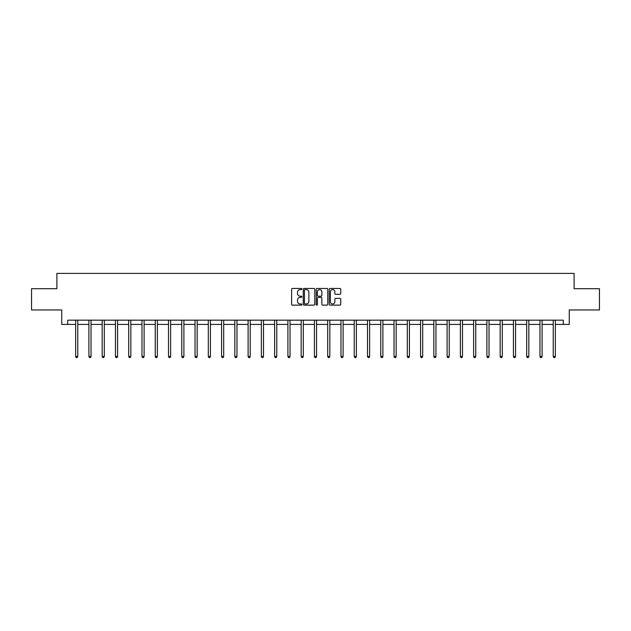 <?xml version="1.0" encoding="UTF-8"?>
<svg xmlns="http://www.w3.org/2000/svg" width="631" height="631" viewBox="0 0 631 631"><rect width="100%" height="100%" fill="white"/><g stroke="black" fill="none" stroke-linecap="round" stroke-linejoin="round"><path stroke-width="0.95" d="M301.894 289.022A0.584 0.584 0 0 0 301.31 288.438L292.437 288.438A0.836 0.836 0 0 0 291.609 289.266L291.609 304.292A0.836 0.836 0 0 0 292.437 305.128L301.31 305.128A0.584 0.584 0 0 0 301.894 304.544A0.584 0.584 0 0 0 301.31 303.961L300.159 303.961A2.674 2.674 0 0 1 297.493 301.287L297.493 300.04A2.674 2.674 0 0 1 300.159 297.367L301.31 297.367A0.584 0.584 0 0 0 301.894 296.783A0.584 0.584 0 0 0 301.31 296.199L300.159 296.199A2.674 2.674 0 0 1 297.493 293.525L297.493 292.271A2.674 2.674 0 0 1 300.159 289.605L301.31 289.605A0.584 0.584 0 0 0 301.894 289.022M339.896 294.322A0.836 0.836 0 0 0 340.732 293.486L340.732 289.266A0.836 0.836 0 0 0 339.896 288.438L330.045 288.438A0.836 0.836 0 0 0 329.208 289.266L329.208 304.292A0.836 0.836 0 0 0 330.045 305.128L339.896 305.128A0.836 0.836 0 0 0 340.732 304.292L340.732 299.204A0.836 0.836 0 0 0 339.896 298.368L335.676 298.368A0.836 0.836 0 0 0 334.848 299.204L334.848 301.728A2.232 2.232 0 0 1 332.616 303.961A2.232 2.232 0 0 1 330.376 301.728L330.376 291.837A2.232 2.232 0 0 1 332.616 289.605A2.232 2.232 0 0 1 334.848 291.837L334.848 293.486A0.836 0.836 0 0 0 335.676 294.322L339.896 294.322M67.691 324.421L67.691 320.169L563.309 320.169L563.309 324.421L569.265 324.421L569.265 309.963L599.45 309.963L599.45 288.706L574.107 288.706L574.107 273.397L56.893 273.397L56.893 288.706L31.55 288.706L31.55 309.963L61.735 309.963L61.735 324.421L75.641 324.421M314.766 289.266A0.836 0.836 0 0 0 313.938 288.438L304.087 288.438A0.836 0.836 0 0 0 303.251 289.266L303.251 304.292A0.836 0.836 0 0 0 304.087 305.128L313.938 305.128A0.836 0.836 0 0 0 314.766 304.292L314.766 289.266M317.062 288.438L326.913 288.438A0.836 0.836 0 0 1 327.749 289.266L327.749 304.292A0.836 0.836 0 0 1 326.913 305.128L322.701 305.128A0.836 0.836 0 0 1 321.865 304.292L321.865 298.203A0.836 0.836 0 0 0 321.029 297.367L318.237 297.367A0.836 0.836 0 0 0 317.401 298.203L317.401 304.544A0.584 0.584 0 0 1 316.817 305.128A0.584 0.584 0 0 1 316.234 304.544L316.234 289.266A0.836 0.836 0 0 1 317.062 288.438M77.771 324.421L88.908 324.421M91.038 324.421L102.175 324.421M104.304 324.421L115.441 324.421M117.571 324.421L128.708 324.421M130.838 324.421L141.975 324.421M144.105 324.421L155.242 324.421M157.364 324.421L168.509 324.421M170.63 324.421L181.775 324.421M183.897 324.421L195.042 324.421M197.164 324.421L208.309 324.421M210.431 324.421L221.576 324.421M223.697 324.421L234.842 324.421M236.964 324.421L248.109 324.421M250.231 324.421L261.368 324.421M263.498 324.421L274.635 324.421M276.764 324.421L287.902 324.421M290.031 324.421L301.168 324.421M303.298 324.421L314.435 324.421M316.565 324.421L327.702 324.421M329.832 324.421L340.969 324.421M343.098 324.421L354.236 324.421M356.365 324.421L367.502 324.421M369.632 324.421L380.769 324.421M382.891 324.421L394.036 324.421M396.158 324.421L407.303 324.421M409.424 324.421L420.569 324.421M422.691 324.421L433.836 324.421M435.958 324.421L447.103 324.421M449.225 324.421L460.37 324.421M462.491 324.421L473.636 324.421M475.758 324.421L486.895 324.421M489.025 324.421L500.162 324.421M502.292 324.421L513.429 324.421M515.559 324.421L526.696 324.421M528.825 324.421L539.962 324.421M542.092 324.421L553.229 324.421M555.359 324.421L563.309 324.421M305.002 289.605A0.584 0.584 0 0 0 304.418 290.189L304.418 303.377A0.584 0.584 0 0 0 305.002 303.961L306.216 303.961A2.674 2.674 0 0 0 308.882 301.287L308.882 292.271A2.674 2.674 0 0 0 306.216 289.605L305.002 289.605M321.865 291.877A2.232 2.232 0 0 0 319.633 289.645A2.232 2.232 0 0 0 317.401 291.877L317.401 295.363A0.836 0.836 0 0 0 318.237 296.199L321.029 296.199A0.836 0.836 0 0 0 321.865 295.363L321.865 291.877M77.881 320.169L77.834 320.296A0.852 0.852 0 0 0 77.771 320.611L77.771 356.499L75.641 356.499L75.641 320.611A0.852 0.852 0 0 0 75.586 320.296L75.531 320.169M77.771 356.499L77.132 357.603L76.28 357.603L75.641 356.499M91.148 320.169L91.101 320.296A0.852 0.852 0 0 0 91.038 320.611L91.038 356.499L88.908 356.499L88.908 320.611A0.852 0.852 0 0 0 88.845 320.296L88.797 320.169M91.038 356.499L90.399 357.603L89.547 357.603L88.908 356.499M104.415 320.169L104.367 320.296A0.852 0.852 0 0 0 104.304 320.611L104.304 356.499L102.175 356.499L102.175 320.611A0.852 0.852 0 0 0 102.112 320.296L102.064 320.169M104.304 356.499L103.665 357.603L102.814 357.603L102.175 356.499M117.681 320.169L117.626 320.296A0.852 0.852 0 0 0 117.571 320.611L117.571 356.499L115.441 356.499L115.441 320.611A0.852 0.852 0 0 0 115.378 320.296L115.331 320.169M117.571 356.499L116.932 357.603L116.08 357.603L115.441 356.499M130.948 320.169L130.893 320.296A0.852 0.852 0 0 0 130.838 320.611L130.838 356.499L128.708 356.499L128.708 320.611A0.852 0.852 0 0 0 128.645 320.296L128.598 320.169M130.838 356.499L130.199 357.603L129.347 357.603L128.708 356.499M144.215 320.169L144.16 320.296A0.852 0.852 0 0 0 144.105 320.611L144.105 356.499L141.975 356.499L141.975 320.611A0.852 0.852 0 0 0 141.912 320.296L141.865 320.169M144.105 356.499L143.466 357.603L142.614 357.603L141.975 356.499M157.482 320.169L157.427 320.296A0.852 0.852 0 0 0 157.364 320.611L157.364 356.499L155.242 356.499L155.242 320.611A0.852 0.852 0 0 0 155.179 320.296L155.131 320.169M157.364 356.499L156.733 357.603L155.881 357.603L155.242 356.499M170.749 320.169L170.693 320.296A0.852 0.852 0 0 0 170.63 320.611L170.63 356.499L168.509 356.499L168.509 320.611A0.852 0.852 0 0 0 168.445 320.296L168.398 320.169M170.63 356.499L169.999 357.603L169.147 357.603L168.509 356.499M184.015 320.169L183.96 320.296A0.852 0.852 0 0 0 183.897 320.611L183.897 356.499L181.775 356.499L181.775 320.611A0.852 0.852 0 0 0 181.712 320.296L181.665 320.169M183.897 356.499L183.266 357.603L182.414 357.603L181.775 356.499M197.274 320.169L197.227 320.296A0.852 0.852 0 0 0 197.164 320.611L197.164 356.499L195.042 356.499L195.042 320.611A0.852 0.852 0 0 0 194.979 320.296L194.932 320.169M197.164 356.499L196.525 357.603L195.681 357.603L195.042 356.499M210.541 320.169L210.494 320.296A0.852 0.852 0 0 0 210.431 320.611L210.431 356.499L208.309 356.499L208.309 320.611A0.852 0.852 0 0 0 208.246 320.296L208.198 320.169M210.431 356.499L209.792 357.603L208.948 357.603L208.309 356.499M223.808 320.169L223.76 320.296A0.852 0.852 0 0 0 223.697 320.611L223.697 356.499L221.576 356.499L221.576 320.611A0.852 0.852 0 0 0 221.513 320.296L221.457 320.169M223.697 356.499L223.059 357.603L222.215 357.603L221.576 356.499M237.075 320.169L237.027 320.296A0.852 0.852 0 0 0 236.964 320.611L236.964 356.499L234.842 356.499L234.842 320.611A0.852 0.852 0 0 0 234.779 320.296L234.724 320.169M236.964 356.499L236.325 357.603L235.473 357.603L234.842 356.499M250.341 320.169L250.294 320.296A0.852 0.852 0 0 0 250.231 320.611L250.231 356.499L248.109 356.499L248.109 320.611A0.852 0.852 0 0 0 248.046 320.296L247.991 320.169M250.231 356.499L249.592 357.603L248.74 357.603L248.109 356.499M263.608 320.169L263.561 320.296A0.852 0.852 0 0 0 263.498 320.611L263.498 356.499L261.368 356.499L261.368 320.611A0.852 0.852 0 0 0 261.313 320.296L261.258 320.169M263.498 356.499L262.859 357.603L262.007 357.603L261.368 356.499M276.875 320.169L276.828 320.296A0.852 0.852 0 0 0 276.764 320.611L276.764 356.499L274.635 356.499L274.635 320.611A0.852 0.852 0 0 0 274.58 320.296L274.524 320.169M276.764 356.499L276.126 357.603L275.274 357.603L274.635 356.499M290.142 320.169L290.094 320.296A0.852 0.852 0 0 0 290.031 320.611L290.031 356.499L287.902 356.499L287.902 320.611A0.852 0.852 0 0 0 287.846 320.296L287.791 320.169M290.031 356.499L289.392 357.603L288.541 357.603L287.902 356.499M303.408 320.169L303.361 320.296A0.852 0.852 0 0 0 303.298 320.611L303.298 356.499L301.168 356.499L301.168 320.611A0.852 0.852 0 0 0 301.105 320.296L301.058 320.169M303.298 356.499L302.659 357.603L301.807 357.603L301.168 356.499M316.675 320.169L316.628 320.296A0.852 0.852 0 0 0 316.565 320.611L316.565 356.499L314.435 356.499L314.435 320.611A0.852 0.852 0 0 0 314.372 320.296L314.325 320.169M316.565 356.499L315.926 357.603L315.074 357.603L314.435 356.499M329.942 320.169L329.895 320.296A0.852 0.852 0 0 0 329.832 320.611L329.832 356.499L327.702 356.499L327.702 320.611A0.852 0.852 0 0 0 327.639 320.296L327.592 320.169M329.832 356.499L329.193 357.603L328.341 357.603L327.702 356.499M343.209 320.169L343.154 320.296A0.852 0.852 0 0 0 343.098 320.611L343.098 356.499L340.969 356.499L340.969 320.611A0.852 0.852 0 0 0 340.906 320.296L340.858 320.169M343.098 356.499L342.459 357.603L341.608 357.603L340.969 356.499M356.476 320.169L356.42 320.296A0.852 0.852 0 0 0 356.365 320.611L356.365 356.499L354.236 356.499L354.236 320.611A0.852 0.852 0 0 0 354.172 320.296L354.125 320.169M356.365 356.499L355.726 357.603L354.874 357.603L354.236 356.499M369.742 320.169L369.687 320.296A0.852 0.852 0 0 0 369.632 320.611L369.632 356.499L367.502 356.499L367.502 320.611A0.852 0.852 0 0 0 367.439 320.296L367.392 320.169M369.632 356.499L368.993 357.603L368.141 357.603L367.502 356.499M383.009 320.169L382.954 320.296A0.852 0.852 0 0 0 382.891 320.611L382.891 356.499L380.769 356.499L380.769 320.611A0.852 0.852 0 0 0 380.706 320.296L380.659 320.169M382.891 356.499L382.26 357.603L381.408 357.603L380.769 356.499M396.276 320.169L396.221 320.296A0.852 0.852 0 0 0 396.158 320.611L396.158 356.499L394.036 356.499L394.036 320.611A0.852 0.852 0 0 0 393.973 320.296L393.925 320.169M396.158 356.499L395.527 357.603L394.675 357.603L394.036 356.499M409.543 320.169L409.487 320.296A0.852 0.852 0 0 0 409.424 320.611L409.424 356.499L407.303 356.499L407.303 320.611A0.852 0.852 0 0 0 407.24 320.296L407.192 320.169M409.424 356.499L408.785 357.603L407.942 357.603L407.303 356.499M422.802 320.169L422.754 320.296A0.852 0.852 0 0 0 422.691 320.611L422.691 356.499L420.569 356.499L420.569 320.611A0.852 0.852 0 0 0 420.506 320.296L420.459 320.169M422.691 356.499L422.052 357.603L421.208 357.603L420.569 356.499M436.068 320.169L436.021 320.296A0.852 0.852 0 0 0 435.958 320.611L435.958 356.499L433.836 356.499L433.836 320.611A0.852 0.852 0 0 0 433.773 320.296L433.726 320.169M435.958 356.499L435.319 357.603L434.475 357.603L433.836 356.499M449.335 320.169L449.288 320.296A0.852 0.852 0 0 0 449.225 320.611L449.225 356.499L447.103 356.499L447.103 320.611A0.852 0.852 0 0 0 447.04 320.296L446.985 320.169M449.225 356.499L448.586 357.603L447.734 357.603L447.103 356.499M462.602 320.169L462.555 320.296A0.852 0.852 0 0 0 462.491 320.611L462.491 356.499L460.37 356.499L460.37 320.611A0.852 0.852 0 0 0 460.307 320.296L460.251 320.169M462.491 356.499L461.853 357.603L461.001 357.603L460.37 356.499M475.869 320.169L475.821 320.296A0.852 0.852 0 0 0 475.758 320.611L475.758 356.499L473.636 356.499L473.636 320.611A0.852 0.852 0 0 0 473.573 320.296L473.518 320.169M475.758 356.499L475.119 357.603L474.267 357.603L473.636 356.499M489.135 320.169L489.088 320.296A0.852 0.852 0 0 0 489.025 320.611L489.025 356.499L486.895 356.499L486.895 320.611A0.852 0.852 0 0 0 486.84 320.296L486.785 320.169M489.025 356.499L488.386 357.603L487.534 357.603L486.895 356.499M502.402 320.169L502.355 320.296A0.852 0.852 0 0 0 502.292 320.611L502.292 356.499L500.162 356.499L500.162 320.611A0.852 0.852 0 0 0 500.107 320.296L500.052 320.169M502.292 356.499L501.653 357.603L500.801 357.603L500.162 356.499M515.669 320.169L515.622 320.296A0.852 0.852 0 0 0 515.559 320.611L515.559 356.499L513.429 356.499L513.429 320.611A0.852 0.852 0 0 0 513.374 320.296L513.318 320.169M515.559 356.499L514.92 357.603L514.068 357.603L513.429 356.499M528.936 320.169L528.888 320.296A0.852 0.852 0 0 0 528.825 320.611L528.825 356.499L526.696 356.499L526.696 320.611A0.852 0.852 0 0 0 526.633 320.296L526.585 320.169M528.825 356.499L528.186 357.603L527.335 357.603L526.696 356.499M542.203 320.169L542.155 320.296A0.852 0.852 0 0 0 542.092 320.611L542.092 356.499L539.962 356.499L539.962 320.611A0.852 0.852 0 0 0 539.899 320.296L539.852 320.169M542.092 356.499L541.453 357.603L540.601 357.603L539.962 356.499M555.469 320.169L555.414 320.296A0.852 0.852 0 0 0 555.359 320.611L555.359 356.499L553.229 356.499L553.229 320.611A0.852 0.852 0 0 0 553.166 320.296L553.119 320.169M555.359 356.499L554.72 357.603L553.868 357.603L553.229 356.499"/></g></svg>
